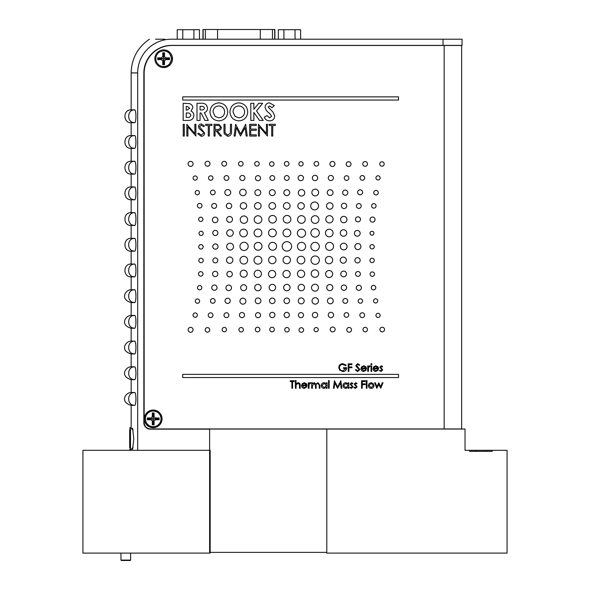 <?xml version="1.0" encoding="UTF-8"?>
<svg xmlns="http://www.w3.org/2000/svg" width="590" height="590" viewBox="0 0 590 590"><rect width="100%" height="100%" fill="white"/><g stroke="black" fill="none" stroke-linecap="round" stroke-linejoin="round"><path stroke-width="0.89" d="M384.547 329.545A2.308 2.308 0 0 0 382.239 327.236A2.308 2.308 0 0 0 379.923 329.545A2.308 2.308 0 0 0 382.239 331.853A2.308 2.308 0 0 0 384.547 329.545M444.167 45.474L171.904 45.474A27.752 27.752 0 0 0 144.152 73.219L144.152 422.47A6.475 6.475 0 0 0 150.627 428.945L461.638 428.945L461.638 45.474L444.167 45.474L444.167 428.945L209.627 429.048L465.031 429.048L465.031 450.318L475.673 450.318L475.673 451.35M163.681 49.892A8.843 8.843 0 0 0 154.846 58.727A8.843 8.843 0 0 0 163.681 67.57A8.843 8.843 0 0 0 172.523 58.727A8.843 8.843 0 0 0 163.681 49.892M153.201 410.028A8.843 8.843 0 0 0 144.358 418.871A8.843 8.843 0 0 0 153.201 427.706A8.843 8.843 0 0 0 162.036 418.871A8.843 8.843 0 0 0 153.201 410.028M367.459 329.581A2.249 2.249 0 0 0 365.21 327.332A2.249 2.249 0 0 0 362.961 329.581A2.249 2.249 0 0 0 365.21 331.831A2.249 2.249 0 0 0 367.459 329.581M351.522 329.832A2.375 2.375 0 0 0 349.147 327.45A2.375 2.375 0 0 0 346.765 329.832A2.375 2.375 0 0 0 349.147 332.207A2.375 2.375 0 0 0 351.522 329.832M335.142 329.456A2.441 2.441 0 0 0 332.694 327.007A2.441 2.441 0 0 0 330.253 329.456A2.441 2.441 0 0 0 332.694 331.897A2.441 2.441 0 0 0 335.142 329.456M318.283 329.64A2.102 2.102 0 0 0 316.181 327.531A2.102 2.102 0 0 0 314.079 329.64A2.102 2.102 0 0 0 316.181 331.742A2.102 2.102 0 0 0 318.283 329.64M303.577 330.002A2.286 2.286 0 0 0 301.291 327.716A2.286 2.286 0 0 0 299.005 330.002A2.286 2.286 0 0 0 301.291 332.288A2.286 2.286 0 0 0 303.577 330.002M289.225 329.729A2.235 2.235 0 0 0 286.991 327.494A2.235 2.235 0 0 0 284.749 329.729A2.235 2.235 0 0 0 286.991 331.964A2.235 2.235 0 0 0 289.225 329.729M274.372 329.545A2.308 2.308 0 0 0 272.064 327.236A2.308 2.308 0 0 0 269.755 329.545A2.308 2.308 0 0 0 272.064 331.853A2.308 2.308 0 0 0 274.372 329.545M259.902 329.545A2.308 2.308 0 0 0 257.594 327.236A2.308 2.308 0 0 0 255.286 329.545A2.308 2.308 0 0 0 257.594 331.853A2.308 2.308 0 0 0 259.902 329.545M243.39 329.729A2.235 2.235 0 0 0 241.155 327.494A2.235 2.235 0 0 0 238.913 329.729A2.235 2.235 0 0 0 241.155 331.964A2.235 2.235 0 0 0 243.39 329.729M226.501 329.611A2.183 2.183 0 0 0 224.325 327.428A2.183 2.183 0 0 0 222.142 329.611A2.183 2.183 0 0 0 224.325 331.794A2.183 2.183 0 0 0 226.501 329.611M209.752 329.876A2.279 2.279 0 0 0 207.474 327.598A2.279 2.279 0 0 0 205.187 329.876A2.279 2.279 0 0 0 207.474 332.163A2.279 2.279 0 0 0 209.752 329.876M193.063 329.795A2.456 2.456 0 0 0 190.607 327.339A2.456 2.456 0 0 0 188.151 329.795A2.456 2.456 0 0 0 190.607 332.259A2.456 2.456 0 0 0 193.063 329.795M380.137 315.385A2.102 2.102 0 0 0 378.035 313.283A2.102 2.102 0 0 0 375.941 315.385A2.102 2.102 0 0 0 378.035 317.479A2.102 2.102 0 0 0 380.137 315.385M197.377 315.112A2.176 2.176 0 0 0 195.209 312.936A2.176 2.176 0 0 0 193.033 315.112A2.176 2.176 0 0 0 195.209 317.287A2.176 2.176 0 0 0 197.377 315.112M364.642 315.185A2.404 2.404 0 0 0 362.238 312.781A2.404 2.404 0 0 0 359.834 315.185A2.404 2.404 0 0 0 362.238 317.59A2.404 2.404 0 0 0 364.642 315.185M348.749 314.986A2.331 2.331 0 0 0 346.419 312.656A2.331 2.331 0 0 0 344.088 314.986A2.331 2.331 0 0 0 346.419 317.317A2.331 2.331 0 0 0 348.749 314.986M333.586 314.979A2.67 2.67 0 0 0 330.916 312.309A2.67 2.67 0 0 0 328.247 314.979A2.67 2.67 0 0 0 330.916 317.656A2.67 2.67 0 0 0 333.586 314.979M317.671 314.994A2.64 2.64 0 0 0 315.031 312.361A2.64 2.64 0 0 0 312.39 314.994A2.64 2.64 0 0 0 315.031 317.634A2.64 2.64 0 0 0 317.671 314.994M303.518 315.134A2.559 2.559 0 0 0 300.959 312.575A2.559 2.559 0 0 0 298.407 315.134A2.559 2.559 0 0 0 300.959 317.693A2.559 2.559 0 0 0 303.518 315.134M289.417 314.986A2.648 2.648 0 0 0 286.769 312.339A2.648 2.648 0 0 0 284.122 314.986A2.648 2.648 0 0 0 286.769 317.627A2.648 2.648 0 0 0 289.417 314.986M274.94 314.986A2.648 2.648 0 0 0 272.292 312.339A2.648 2.648 0 0 0 269.652 314.986A2.648 2.648 0 0 0 272.292 317.627A2.648 2.648 0 0 0 274.94 314.986M260.559 315.156A2.53 2.53 0 0 0 258.029 312.626A2.53 2.53 0 0 0 255.5 315.156A2.53 2.53 0 0 0 258.029 317.693A2.53 2.53 0 0 0 260.559 315.156M244.555 315.075A2.559 2.559 0 0 0 241.996 312.516A2.559 2.559 0 0 0 239.437 315.075A2.559 2.559 0 0 0 241.996 317.634A2.559 2.559 0 0 0 244.555 315.075M228.891 315.2A2.449 2.449 0 0 0 226.442 312.752A2.449 2.449 0 0 0 224.001 315.2A2.449 2.449 0 0 0 226.442 317.649A2.449 2.449 0 0 0 228.891 315.2M212.968 315.207A2.375 2.375 0 0 0 210.593 312.833A2.375 2.375 0 0 0 208.218 315.207A2.375 2.375 0 0 0 210.593 317.582A2.375 2.375 0 0 0 212.968 315.207M377.725 300.907A2.102 2.102 0 0 0 375.624 298.806A2.102 2.102 0 0 0 373.529 300.907A2.102 2.102 0 0 0 375.624 303.009A2.102 2.102 0 0 0 377.725 300.907M362.584 301.025A2.198 2.198 0 0 0 360.387 298.835A2.198 2.198 0 0 0 358.189 301.025A2.198 2.198 0 0 0 360.387 303.223A2.198 2.198 0 0 0 362.584 301.025M215.144 300.93A2.345 2.345 0 0 0 212.798 298.584A2.345 2.345 0 0 0 210.453 300.93A2.345 2.345 0 0 0 212.798 303.267A2.345 2.345 0 0 0 215.144 300.93M199.627 301.121A2.168 2.168 0 0 0 197.458 298.953A2.168 2.168 0 0 0 195.297 301.121A2.168 2.168 0 0 0 197.458 303.282A2.168 2.168 0 0 0 199.627 301.121M347.724 300.922A2.434 2.434 0 0 0 345.29 298.488A2.434 2.434 0 0 0 342.856 300.922A2.434 2.434 0 0 0 345.29 303.349A2.434 2.434 0 0 0 347.724 300.922M333.269 300.9A2.921 2.921 0 0 0 330.348 297.972A2.921 2.921 0 0 0 327.428 300.9A2.921 2.921 0 0 0 330.348 303.82A2.921 2.921 0 0 0 333.269 300.9M318.475 300.907A3.223 3.223 0 0 0 315.259 297.692A3.223 3.223 0 0 0 312.036 300.907A3.223 3.223 0 0 0 315.259 304.13A3.223 3.223 0 0 0 318.475 300.907M304.182 300.9A2.972 2.972 0 0 0 301.21 297.928A2.972 2.972 0 0 0 298.238 300.9A2.972 2.972 0 0 0 301.21 303.872A2.972 2.972 0 0 0 304.182 300.9M289.535 300.819A2.773 2.773 0 0 0 286.762 298.046A2.773 2.773 0 0 0 283.989 300.819A2.773 2.773 0 0 0 286.762 303.584A2.773 2.773 0 0 0 289.535 300.819M275.058 300.819A2.773 2.773 0 0 0 272.285 298.046A2.773 2.773 0 0 0 269.519 300.819A2.773 2.773 0 0 0 272.285 303.584A2.773 2.773 0 0 0 275.058 300.819M260.898 300.812A2.839 2.839 0 0 0 258.051 297.965A2.839 2.839 0 0 0 255.212 300.812A2.839 2.839 0 0 0 258.051 303.651A2.839 2.839 0 0 0 260.898 300.812M245.897 301.166A2.987 2.987 0 0 0 242.918 298.179A2.987 2.987 0 0 0 239.931 301.166A2.987 2.987 0 0 0 242.918 304.152A2.987 2.987 0 0 0 245.897 301.166M230.262 300.819A2.618 2.618 0 0 0 227.652 298.208A2.618 2.618 0 0 0 225.033 300.819A2.618 2.618 0 0 0 227.652 303.437A2.618 2.618 0 0 0 230.262 300.819M375.793 287.64A2.257 2.257 0 0 0 373.529 285.383A2.257 2.257 0 0 0 371.272 287.64A2.257 2.257 0 0 0 373.529 289.904A2.257 2.257 0 0 0 375.793 287.64M361.419 287.795A2.559 2.559 0 0 0 358.86 285.236A2.559 2.559 0 0 0 356.301 287.795A2.559 2.559 0 0 0 358.86 290.346A2.559 2.559 0 0 0 361.419 287.795M346.596 287.64A2.67 2.67 0 0 0 343.933 284.97A2.67 2.67 0 0 0 341.263 287.64A2.67 2.67 0 0 0 343.933 290.31A2.67 2.67 0 0 0 346.596 287.64M231.494 287.846A2.78 2.78 0 0 0 228.714 285.066A2.78 2.78 0 0 0 225.926 287.846A2.78 2.78 0 0 0 228.714 290.634A2.78 2.78 0 0 0 231.494 287.846M217.039 287.647A2.648 2.648 0 0 0 214.399 285A2.648 2.648 0 0 0 211.751 287.647A2.648 2.648 0 0 0 214.399 290.287A2.648 2.648 0 0 0 217.039 287.647M201.817 287.706A2.146 2.146 0 0 0 199.671 285.56A2.146 2.146 0 0 0 197.525 287.706A2.146 2.146 0 0 0 199.671 289.86A2.146 2.146 0 0 0 201.817 287.706M332.871 287.596A3.075 3.075 0 0 0 329.803 284.528A3.075 3.075 0 0 0 326.727 287.596A3.075 3.075 0 0 0 329.803 290.671A3.075 3.075 0 0 0 332.871 287.596M318.46 287.691A3.474 3.474 0 0 0 314.986 284.218A3.474 3.474 0 0 0 311.513 287.691A3.474 3.474 0 0 0 314.986 291.165A3.474 3.474 0 0 0 318.46 287.691M304.536 287.566A3.208 3.208 0 0 0 301.328 284.351A3.208 3.208 0 0 0 298.112 287.566A3.208 3.208 0 0 0 301.328 290.774A3.208 3.208 0 0 0 304.536 287.566M290.059 287.566A3.208 3.208 0 0 0 286.851 284.351A3.208 3.208 0 0 0 283.643 287.566A3.208 3.208 0 0 0 286.851 290.774A3.208 3.208 0 0 0 290.059 287.566M275.589 287.566A3.208 3.208 0 0 0 272.374 284.351A3.208 3.208 0 0 0 269.165 287.566A3.208 3.208 0 0 0 272.374 290.774A3.208 3.208 0 0 0 275.589 287.566M261.112 287.566A3.208 3.208 0 0 0 257.904 284.351A3.208 3.208 0 0 0 254.688 287.566A3.208 3.208 0 0 0 257.904 290.774A3.208 3.208 0 0 0 261.112 287.566M246.62 287.684A2.98 2.98 0 0 0 243.641 284.705A2.98 2.98 0 0 0 240.661 287.684A2.98 2.98 0 0 0 243.641 290.663A2.98 2.98 0 0 0 246.62 287.684M374.532 274.151A2.22 2.22 0 0 0 372.32 271.931A2.22 2.22 0 0 0 370.1 274.151A2.22 2.22 0 0 0 372.32 276.371A2.22 2.22 0 0 0 374.532 274.151M360.372 273.944A2.426 2.426 0 0 0 357.946 271.518A2.426 2.426 0 0 0 355.512 273.944A2.426 2.426 0 0 0 357.946 276.378A2.426 2.426 0 0 0 360.372 273.944M346.507 273.952A2.876 2.876 0 0 0 343.638 271.083A2.876 2.876 0 0 0 340.762 273.952A2.876 2.876 0 0 0 343.638 276.828A2.876 2.876 0 0 0 346.507 273.952M232.349 274.121A2.751 2.751 0 0 0 229.599 271.37A2.751 2.751 0 0 0 226.848 274.121A2.751 2.751 0 0 0 229.599 276.872A2.751 2.751 0 0 0 232.349 274.121M217.843 273.974A2.648 2.648 0 0 0 215.203 271.326A2.648 2.648 0 0 0 212.555 273.974A2.648 2.648 0 0 0 215.203 276.622A2.648 2.648 0 0 0 217.843 273.974M202.997 273.915A2.257 2.257 0 0 0 200.74 271.658A2.257 2.257 0 0 0 198.483 273.915A2.257 2.257 0 0 0 200.74 276.179A2.257 2.257 0 0 0 202.997 273.915M332.642 274.011A3.525 3.525 0 0 0 329.117 270.486A3.525 3.525 0 0 0 325.592 274.011A3.525 3.525 0 0 0 329.117 277.536A3.525 3.525 0 0 0 332.642 274.011M318.681 273.59A3.747 3.747 0 0 0 314.942 269.851A3.747 3.747 0 0 0 311.195 273.59A3.747 3.747 0 0 0 314.942 277.337A3.747 3.747 0 0 0 318.681 273.59M304.706 273.812A3.629 3.629 0 0 0 301.07 270.183A3.629 3.629 0 0 0 297.441 273.812A3.629 3.629 0 0 0 301.07 277.44A3.629 3.629 0 0 0 304.706 273.812M290.184 274.048A3.621 3.621 0 0 0 286.563 270.427A3.621 3.621 0 0 0 282.942 274.048A3.621 3.621 0 0 0 286.563 277.669A3.621 3.621 0 0 0 290.184 274.048M275.707 274.048A3.621 3.621 0 0 0 272.086 270.427A3.621 3.621 0 0 0 268.465 274.048A3.621 3.621 0 0 0 272.086 277.669A3.621 3.621 0 0 0 275.707 274.048M261.436 273.863A3.636 3.636 0 0 0 257.8 270.227A3.636 3.636 0 0 0 254.165 273.863A3.636 3.636 0 0 0 257.8 277.499A3.636 3.636 0 0 0 261.436 273.863M247.24 273.694A3.54 3.54 0 0 0 243.7 270.154A3.54 3.54 0 0 0 240.16 273.694A3.54 3.54 0 0 0 243.7 277.234A3.54 3.54 0 0 0 247.24 273.694M374.289 260.426A2.176 2.176 0 0 0 372.12 258.258A2.176 2.176 0 0 0 369.945 260.426A2.176 2.176 0 0 0 372.12 262.602A2.176 2.176 0 0 0 374.289 260.426M360.18 260.301A2.648 2.648 0 0 0 357.533 257.66A2.648 2.648 0 0 0 354.892 260.301A2.648 2.648 0 0 0 357.533 262.948A2.648 2.648 0 0 0 360.18 260.301M217.784 260.419A2.471 2.471 0 0 0 215.313 257.948A2.471 2.471 0 0 0 212.85 260.419A2.471 2.471 0 0 0 215.313 262.889A2.471 2.471 0 0 0 217.784 260.419M203.255 260.478A2.22 2.22 0 0 0 201.035 258.265A2.22 2.22 0 0 0 198.815 260.478A2.22 2.22 0 0 0 201.035 262.697A2.22 2.22 0 0 0 203.255 260.478M346.352 260.138A3.075 3.075 0 0 0 343.277 257.063A3.075 3.075 0 0 0 340.201 260.138A3.075 3.075 0 0 0 343.277 263.206A3.075 3.075 0 0 0 346.352 260.138M332.701 260.109A3.68 3.68 0 0 0 329.021 256.429A3.68 3.68 0 0 0 325.341 260.109A3.68 3.68 0 0 0 329.021 263.789A3.68 3.68 0 0 0 332.701 260.109M319.36 260.161A4.182 4.182 0 0 0 315.178 255.979A4.182 4.182 0 0 0 311.004 260.161A4.182 4.182 0 0 0 315.178 264.342A4.182 4.182 0 0 0 319.36 260.161M304.846 260.102A3.85 3.85 0 0 0 300.996 256.259A3.85 3.85 0 0 0 297.146 260.102A3.85 3.85 0 0 0 300.996 263.951A3.85 3.85 0 0 0 304.846 260.102M290.457 260.028A3.695 3.695 0 0 0 286.762 256.333A3.695 3.695 0 0 0 283.067 260.028A3.695 3.695 0 0 0 286.762 263.723A3.695 3.695 0 0 0 290.457 260.028M275.98 260.028A3.695 3.695 0 0 0 272.285 256.333A3.695 3.695 0 0 0 268.59 260.028A3.695 3.695 0 0 0 272.285 263.723A3.695 3.695 0 0 0 275.98 260.028M261.908 260.197A3.946 3.946 0 0 0 257.955 256.244A3.946 3.946 0 0 0 254.01 260.197A3.946 3.946 0 0 0 257.955 264.143A3.946 3.946 0 0 0 261.908 260.197M247.667 260.212A3.842 3.842 0 0 0 243.825 256.37A3.842 3.842 0 0 0 239.982 260.212A3.842 3.842 0 0 0 243.825 264.055A3.842 3.842 0 0 0 247.667 260.212M232.888 260.175A3.179 3.179 0 0 0 229.709 256.997A3.179 3.179 0 0 0 226.531 260.175A3.179 3.179 0 0 0 229.709 263.354A3.179 3.179 0 0 0 232.888 260.175M374.289 246.76A2.176 2.176 0 0 0 372.12 244.584A2.176 2.176 0 0 0 369.945 246.76A2.176 2.176 0 0 0 372.12 248.936A2.176 2.176 0 0 0 374.289 246.76M203.167 246.841A2.213 2.213 0 0 0 200.954 244.629A2.213 2.213 0 0 0 198.734 246.841A2.213 2.213 0 0 0 200.954 249.054A2.213 2.213 0 0 0 203.167 246.841M360.918 246.561A3.031 3.031 0 0 0 357.879 243.523A3.031 3.031 0 0 0 354.848 246.561A3.031 3.031 0 0 0 357.879 249.592A3.031 3.031 0 0 0 360.918 246.561M218.035 246.554A2.633 2.633 0 0 0 215.394 243.921A2.633 2.633 0 0 0 212.761 246.554A2.633 2.633 0 0 0 215.394 249.187A2.633 2.633 0 0 0 218.035 246.554M347.075 246.546A3.348 3.348 0 0 0 343.734 243.198A3.348 3.348 0 0 0 340.386 246.546A3.348 3.348 0 0 0 343.734 249.894A3.348 3.348 0 0 0 347.075 246.546M333.564 246.399A3.997 3.997 0 0 0 329.567 242.402A3.997 3.997 0 0 0 325.569 246.399A3.997 3.997 0 0 0 329.567 250.396A3.997 3.997 0 0 0 333.564 246.399M319.315 246.568A4.226 4.226 0 0 0 315.097 242.343A4.226 4.226 0 0 0 310.871 246.568A4.226 4.226 0 0 0 315.097 250.787A4.226 4.226 0 0 0 319.315 246.568M305.62 246.428A4.078 4.078 0 0 0 301.542 242.357A4.078 4.078 0 0 0 297.463 246.428A4.078 4.078 0 0 0 301.542 250.507A4.078 4.078 0 0 0 305.62 246.428M276.585 246.259A3.938 3.938 0 0 0 272.646 242.32A3.938 3.938 0 0 0 268.716 246.259A3.938 3.938 0 0 0 272.646 250.197A3.938 3.938 0 0 0 276.585 246.259M262.004 246.31A3.901 3.901 0 0 0 258.103 242.409A3.901 3.901 0 0 0 254.209 246.31A3.901 3.901 0 0 0 258.103 250.204A3.901 3.901 0 0 0 262.004 246.31M248.176 246.362A4.115 4.115 0 0 0 244.061 242.247A4.115 4.115 0 0 0 239.946 246.362A4.115 4.115 0 0 0 244.061 250.477A4.115 4.115 0 0 0 248.176 246.362M233.544 246.635A3.437 3.437 0 0 0 230.115 243.198A3.437 3.437 0 0 0 226.678 246.635A3.437 3.437 0 0 0 230.115 250.064A3.437 3.437 0 0 0 233.544 246.635M291.63 246.384A4.705 4.705 0 0 0 286.917 241.679A4.705 4.705 0 0 0 282.212 246.384A4.705 4.705 0 0 0 286.917 251.089A4.705 4.705 0 0 0 291.63 246.384M373.92 233.264A1.947 1.947 0 0 0 371.973 231.31A1.947 1.947 0 0 0 370.019 233.264A1.947 1.947 0 0 0 371.973 235.211A1.947 1.947 0 0 0 373.92 233.264M203.226 233.36A2.102 2.102 0 0 0 201.124 231.258A2.102 2.102 0 0 0 199.029 233.36A2.102 2.102 0 0 0 201.124 235.454A2.102 2.102 0 0 0 203.226 233.36M360.151 233.33A2.876 2.876 0 0 0 357.275 230.454A2.876 2.876 0 0 0 354.398 233.33A2.876 2.876 0 0 0 357.275 236.207A2.876 2.876 0 0 0 360.151 233.33M346.78 232.991A3.252 3.252 0 0 0 343.528 229.739A3.252 3.252 0 0 0 340.275 232.991A3.252 3.252 0 0 0 343.528 236.243A3.252 3.252 0 0 0 346.78 232.991M233.279 233.02A3.289 3.289 0 0 0 229.989 229.724A3.289 3.289 0 0 0 226.7 233.02A3.289 3.289 0 0 0 229.989 236.31A3.289 3.289 0 0 0 233.279 233.02M217.924 232.969A2.574 2.574 0 0 0 215.35 230.395A2.574 2.574 0 0 0 212.776 232.969A2.574 2.574 0 0 0 215.35 235.543A2.574 2.574 0 0 0 217.924 232.969M333.077 233.02A3.813 3.813 0 0 0 329.264 229.208A3.813 3.813 0 0 0 325.451 233.02A3.813 3.813 0 0 0 329.264 236.833A3.813 3.813 0 0 0 333.077 233.02M319.315 232.895A4.226 4.226 0 0 0 315.097 228.669A4.226 4.226 0 0 0 310.871 232.895A4.226 4.226 0 0 0 315.097 237.121A4.226 4.226 0 0 0 319.315 232.895M305.583 233.19A4.101 4.101 0 0 0 301.483 229.09A4.101 4.101 0 0 0 297.382 233.19A4.101 4.101 0 0 0 301.483 237.291A4.101 4.101 0 0 0 305.583 233.19M290.789 232.903A3.879 3.879 0 0 0 286.902 229.016A3.879 3.879 0 0 0 283.023 232.903A3.879 3.879 0 0 0 286.902 236.782A3.879 3.879 0 0 0 290.789 232.903M276.312 232.903A3.879 3.879 0 0 0 272.433 229.016A3.879 3.879 0 0 0 268.546 232.903A3.879 3.879 0 0 0 272.433 236.782A3.879 3.879 0 0 0 276.312 232.903M261.857 232.917A3.894 3.894 0 0 0 257.97 229.023A3.894 3.894 0 0 0 254.076 232.917A3.894 3.894 0 0 0 257.97 236.811A3.894 3.894 0 0 0 261.857 232.917M247.387 232.998A3.82 3.82 0 0 0 243.567 229.178A3.82 3.82 0 0 0 239.739 232.998A3.82 3.82 0 0 0 243.567 236.826A3.82 3.82 0 0 0 247.387 232.998M375.078 219.576A2.537 2.537 0 0 0 372.548 217.039A2.537 2.537 0 0 0 370.011 219.576A2.537 2.537 0 0 0 372.548 222.113A2.537 2.537 0 0 0 375.078 219.576M360.49 219.355A2.515 2.515 0 0 0 357.975 216.84A2.515 2.515 0 0 0 355.46 219.355A2.515 2.515 0 0 0 357.975 221.869A2.515 2.515 0 0 0 360.49 219.355M217.917 219.886A2.773 2.773 0 0 0 215.144 217.113A2.773 2.773 0 0 0 212.363 219.886A2.773 2.773 0 0 0 215.144 222.659A2.773 2.773 0 0 0 217.917 219.886M202.916 219.31A2.131 2.131 0 0 0 200.784 217.179A2.131 2.131 0 0 0 198.653 219.31A2.131 2.131 0 0 0 200.784 221.449A2.131 2.131 0 0 0 202.916 219.31M346.957 219.554A3.193 3.193 0 0 0 343.764 216.36A3.193 3.193 0 0 0 340.57 219.554A3.193 3.193 0 0 0 343.764 222.747A3.193 3.193 0 0 0 346.957 219.554M333.099 219.288A3.643 3.643 0 0 0 329.456 215.645A3.643 3.643 0 0 0 325.813 219.288A3.643 3.643 0 0 0 329.456 222.924A3.643 3.643 0 0 0 333.099 219.288M247.623 219.657A3.695 3.695 0 0 0 243.928 215.962A3.695 3.695 0 0 0 240.233 219.657A3.695 3.695 0 0 0 243.928 223.352A3.695 3.695 0 0 0 247.623 219.657M232.512 219.392A2.928 2.928 0 0 0 229.584 216.464A2.928 2.928 0 0 0 226.656 219.392A2.928 2.928 0 0 0 229.584 222.319A2.928 2.928 0 0 0 232.512 219.392M318.947 219.569A3.857 3.857 0 0 0 315.09 215.711A3.857 3.857 0 0 0 311.24 219.569A3.857 3.857 0 0 0 315.09 223.418A3.857 3.857 0 0 0 318.947 219.569M305.237 219.495A3.835 3.835 0 0 0 301.401 215.66A3.835 3.835 0 0 0 297.567 219.495A3.835 3.835 0 0 0 301.401 223.33A3.835 3.835 0 0 0 305.237 219.495M290.848 219.244A3.806 3.806 0 0 0 287.042 215.439A3.806 3.806 0 0 0 283.237 219.244A3.806 3.806 0 0 0 287.042 223.05A3.806 3.806 0 0 0 290.848 219.244M276.371 219.244A3.806 3.806 0 0 0 272.565 215.439A3.806 3.806 0 0 0 268.76 219.244A3.806 3.806 0 0 0 272.565 223.05A3.806 3.806 0 0 0 276.371 219.244M261.849 219.576A3.828 3.828 0 0 0 258.022 215.748A3.828 3.828 0 0 0 254.202 219.576A3.828 3.828 0 0 0 258.022 223.396A3.828 3.828 0 0 0 261.849 219.576M376.073 205.888A2.235 2.235 0 0 0 373.839 203.653A2.235 2.235 0 0 0 371.604 205.888A2.235 2.235 0 0 0 373.839 208.123A2.235 2.235 0 0 0 376.073 205.888M361.228 205.976A2.412 2.412 0 0 0 358.816 203.557A2.412 2.412 0 0 0 356.404 205.976A2.412 2.412 0 0 0 358.816 208.388A2.412 2.412 0 0 0 361.228 205.976M346.728 205.881A2.67 2.67 0 0 0 344.058 203.211A2.67 2.67 0 0 0 341.389 205.881A2.67 2.67 0 0 0 344.058 208.55A2.67 2.67 0 0 0 346.728 205.881M231.7 205.895A2.692 2.692 0 0 0 229.016 203.211A2.692 2.692 0 0 0 226.324 205.895A2.692 2.692 0 0 0 229.016 208.587A2.692 2.692 0 0 0 231.7 205.895M216.619 205.903A2.456 2.456 0 0 0 214.163 203.447A2.456 2.456 0 0 0 211.707 205.903A2.456 2.456 0 0 0 214.163 208.358A2.456 2.456 0 0 0 216.619 205.903M202.001 205.704A2.308 2.308 0 0 0 199.693 203.395A2.308 2.308 0 0 0 197.385 205.704A2.308 2.308 0 0 0 199.693 208.012A2.308 2.308 0 0 0 202.001 205.704M333.011 205.969A3.245 3.245 0 0 0 329.766 202.724A3.245 3.245 0 0 0 326.513 205.969A3.245 3.245 0 0 0 329.766 209.214A3.245 3.245 0 0 0 333.011 205.969M318.548 205.94A3.931 3.931 0 0 0 314.618 202.009A3.931 3.931 0 0 0 310.679 205.94A3.931 3.931 0 0 0 314.618 209.878A3.931 3.931 0 0 0 318.548 205.94M304.337 205.947A3.26 3.26 0 0 0 301.077 202.687A3.26 3.26 0 0 0 297.825 205.947A3.26 3.26 0 0 0 301.077 209.207A3.26 3.26 0 0 0 304.337 205.947M290.081 205.925A3.319 3.319 0 0 0 286.755 202.606A3.319 3.319 0 0 0 283.436 205.925A3.319 3.319 0 0 0 286.755 209.244A3.319 3.319 0 0 0 290.081 205.925M275.604 205.925A3.319 3.319 0 0 0 272.285 202.606A3.319 3.319 0 0 0 268.959 205.925A3.319 3.319 0 0 0 272.285 209.244A3.319 3.319 0 0 0 275.604 205.925M261.127 205.925A3.319 3.319 0 0 0 257.808 202.606A3.319 3.319 0 0 0 254.489 205.925A3.319 3.319 0 0 0 257.808 209.244A3.319 3.319 0 0 0 261.127 205.925M246.679 205.881A3.193 3.193 0 0 0 243.486 202.687A3.193 3.193 0 0 0 240.285 205.881A3.193 3.193 0 0 0 243.486 209.074A3.193 3.193 0 0 0 246.679 205.881M378.271 192.694A2.257 2.257 0 0 0 376.014 190.43A2.257 2.257 0 0 0 373.75 192.694A2.257 2.257 0 0 0 376.014 194.951A2.257 2.257 0 0 0 378.271 192.694M199.45 192.62A2.139 2.139 0 0 0 197.311 190.481A2.139 2.139 0 0 0 195.172 192.62A2.139 2.139 0 0 0 197.311 194.759A2.139 2.139 0 0 0 199.45 192.62M362.607 192.318A2.5 2.5 0 0 0 360.106 189.818A2.5 2.5 0 0 0 357.614 192.318A2.5 2.5 0 0 0 360.106 194.818A2.5 2.5 0 0 0 362.607 192.318M347.812 192.679A2.589 2.589 0 0 0 345.224 190.091A2.589 2.589 0 0 0 342.643 192.679A2.589 2.589 0 0 0 345.224 195.261A2.589 2.589 0 0 0 347.812 192.679M333.04 192.606A2.891 2.891 0 0 0 330.157 189.715A2.891 2.891 0 0 0 327.266 192.606A2.891 2.891 0 0 0 330.157 195.496A2.891 2.891 0 0 0 333.04 192.606M318.607 192.524A3.378 3.378 0 0 0 315.23 189.147A3.378 3.378 0 0 0 311.852 192.524A3.378 3.378 0 0 0 315.23 195.902A3.378 3.378 0 0 0 318.607 192.524M304.772 192.797A3.252 3.252 0 0 0 301.519 189.552A3.252 3.252 0 0 0 298.274 192.797A3.252 3.252 0 0 0 301.519 196.05A3.252 3.252 0 0 0 304.772 192.797M289.705 192.635A2.935 2.935 0 0 0 286.769 189.7A2.935 2.935 0 0 0 283.834 192.635A2.935 2.935 0 0 0 286.769 195.578A2.935 2.935 0 0 0 289.705 192.635M275.235 192.635A2.935 2.935 0 0 0 272.292 189.7A2.935 2.935 0 0 0 269.357 192.635A2.935 2.935 0 0 0 272.292 195.578A2.935 2.935 0 0 0 275.235 192.635M260.758 192.635A2.935 2.935 0 0 0 257.823 189.7A2.935 2.935 0 0 0 254.887 192.635A2.935 2.935 0 0 0 257.823 195.578A2.935 2.935 0 0 0 260.758 192.635M246.2 192.458A3.267 3.267 0 0 0 242.933 189.191A3.267 3.267 0 0 0 239.673 192.458A3.267 3.267 0 0 0 242.933 195.718A3.267 3.267 0 0 0 246.2 192.458M230.727 192.51A2.965 2.965 0 0 0 227.762 189.538A2.965 2.965 0 0 0 224.797 192.51A2.965 2.965 0 0 0 227.762 195.474A2.965 2.965 0 0 0 230.727 192.51M215.18 192.451A2.338 2.338 0 0 0 212.835 190.105A2.338 2.338 0 0 0 210.497 192.451A2.338 2.338 0 0 0 212.835 194.789A2.338 2.338 0 0 0 215.18 192.451M380.137 177.87A2.102 2.102 0 0 0 378.035 175.776A2.102 2.102 0 0 0 375.941 177.87A2.102 2.102 0 0 0 378.035 179.972A2.102 2.102 0 0 0 380.137 177.87M364.716 177.892A2.345 2.345 0 0 0 362.371 175.547A2.345 2.345 0 0 0 360.025 177.892A2.345 2.345 0 0 0 362.371 180.238A2.345 2.345 0 0 0 364.716 177.892M348.889 178.047A2.308 2.308 0 0 0 346.573 175.739A2.308 2.308 0 0 0 344.265 178.047A2.308 2.308 0 0 0 346.573 180.363A2.308 2.308 0 0 0 348.889 178.047M333.394 177.988A2.567 2.567 0 0 0 330.828 175.429A2.567 2.567 0 0 0 328.269 177.988A2.567 2.567 0 0 0 330.828 180.555A2.567 2.567 0 0 0 333.394 177.988M317.708 177.974A2.685 2.685 0 0 0 315.031 175.296A2.685 2.685 0 0 0 312.346 177.974A2.685 2.685 0 0 0 315.031 180.658A2.685 2.685 0 0 0 317.708 177.974M303.489 178.01A2.677 2.677 0 0 0 300.812 175.333A2.677 2.677 0 0 0 298.134 178.01A2.677 2.677 0 0 0 300.812 180.688A2.677 2.677 0 0 0 303.489 178.01M289.189 177.988A2.404 2.404 0 0 0 286.784 175.591A2.404 2.404 0 0 0 284.38 177.988A2.404 2.404 0 0 0 286.784 180.393A2.404 2.404 0 0 0 289.189 177.988M274.711 177.988A2.404 2.404 0 0 0 272.315 175.591A2.404 2.404 0 0 0 269.91 177.988A2.404 2.404 0 0 0 272.315 180.393A2.404 2.404 0 0 0 274.711 177.988M260.551 178.18A2.567 2.567 0 0 0 257.992 175.621A2.567 2.567 0 0 0 255.426 178.18A2.567 2.567 0 0 0 257.992 180.747A2.567 2.567 0 0 0 260.551 178.18M244.939 177.996A2.567 2.567 0 0 0 242.372 175.429A2.567 2.567 0 0 0 239.813 177.996A2.567 2.567 0 0 0 242.372 180.555A2.567 2.567 0 0 0 244.939 177.996M228.876 177.988A2.404 2.404 0 0 0 226.471 175.591A2.404 2.404 0 0 0 224.075 177.988A2.404 2.404 0 0 0 226.471 180.393A2.404 2.404 0 0 0 228.876 177.988M212.983 178.047A2.22 2.22 0 0 0 210.763 175.82A2.22 2.22 0 0 0 208.543 178.047A2.22 2.22 0 0 0 210.763 180.267A2.22 2.22 0 0 0 212.983 178.047M197.303 178.047A2.109 2.109 0 0 0 195.194 175.938A2.109 2.109 0 0 0 193.085 178.047A2.109 2.109 0 0 0 195.194 180.157A2.109 2.109 0 0 0 197.303 178.047M384.186 163.983A2.22 2.22 0 0 0 381.966 161.763A2.22 2.22 0 0 0 379.746 163.983A2.22 2.22 0 0 0 381.966 166.203A2.22 2.22 0 0 0 384.186 163.983M367.489 163.931A2.367 2.367 0 0 0 365.122 161.557A2.367 2.367 0 0 0 362.747 163.931A2.367 2.367 0 0 0 365.122 166.299A2.367 2.367 0 0 0 367.489 163.931M351.006 164.109A2.397 2.397 0 0 0 348.609 161.712A2.397 2.397 0 0 0 346.212 164.109A2.397 2.397 0 0 0 348.609 166.505A2.397 2.397 0 0 0 351.006 164.109M334.958 163.968A2.515 2.515 0 0 0 332.45 161.453A2.515 2.515 0 0 0 329.935 163.968A2.515 2.515 0 0 0 332.45 166.476A2.515 2.515 0 0 0 334.958 163.968M318.674 163.777A2.301 2.301 0 0 0 316.373 161.483A2.301 2.301 0 0 0 314.072 163.777A2.301 2.301 0 0 0 316.373 166.078A2.301 2.301 0 0 0 318.674 163.777M303.142 163.873A2.146 2.146 0 0 0 300.996 161.719A2.146 2.146 0 0 0 298.842 163.873A2.146 2.146 0 0 0 300.996 166.019A2.146 2.146 0 0 0 303.142 163.873M288.96 163.799A2.294 2.294 0 0 0 286.674 161.513A2.294 2.294 0 0 0 284.38 163.799A2.294 2.294 0 0 0 286.674 166.092A2.294 2.294 0 0 0 288.96 163.799M274.018 163.983A2.22 2.22 0 0 0 271.798 161.763A2.22 2.22 0 0 0 269.578 163.983A2.22 2.22 0 0 0 271.798 166.203A2.22 2.22 0 0 0 274.018 163.983M259.194 163.806A2.257 2.257 0 0 0 256.93 161.542A2.257 2.257 0 0 0 254.674 163.806A2.257 2.257 0 0 0 256.93 166.063A2.257 2.257 0 0 0 259.194 163.806M243.124 163.799A2.286 2.286 0 0 0 240.838 161.513A2.286 2.286 0 0 0 238.544 163.799A2.286 2.286 0 0 0 240.838 166.092A2.286 2.286 0 0 0 243.124 163.799M226.612 163.755A2.39 2.39 0 0 0 224.222 161.358A2.39 2.39 0 0 0 221.825 163.755A2.39 2.39 0 0 0 224.222 166.144A2.39 2.39 0 0 0 226.612 163.755M210.003 163.762A2.485 2.485 0 0 0 207.51 161.277A2.485 2.485 0 0 0 205.025 163.762A2.485 2.485 0 0 0 207.51 166.255A2.485 2.485 0 0 0 210.003 163.762M193.114 163.865A2.508 2.508 0 0 0 190.607 161.358A2.508 2.508 0 0 0 188.092 163.865A2.508 2.508 0 0 0 190.607 166.373A2.508 2.508 0 0 0 193.114 163.865M187.974 120.441L183.158 120.441L183.158 103.309L189.397 103.611C191.529 104.209 192.672 105.595 192.819 107.778L191.042 111.075C192.915 111.96 193.874 113.428 193.918 115.478C193.461 118.87 191.484 120.522 187.974 120.441M186.234 106.384L186.234 110.116L187.052 110.116L189.744 108.191L187.2 106.384L186.234 106.384M186.234 112.97L186.234 117.366L187.119 117.366C189.073 117.668 190.319 117.004 190.843 115.36C190.356 113.523 189.066 112.727 186.964 112.97L186.234 112.97M196.994 120.441L196.994 103.309L200.578 103.309C204.59 102.837 206.906 104.459 207.532 108.177C207.503 110.389 206.441 111.871 204.354 112.624L208.307 120.441L204.885 120.441L201.109 112.97L200.069 112.97L200.069 120.441L196.994 120.441M200.069 109.895L201.264 109.895C202.982 110.168 204.044 109.578 204.457 108.132C203.963 106.672 202.849 106.089 201.116 106.384L200.069 106.384L200.069 109.895M209.952 111.864C210.446 106.407 213.425 103.405 218.883 102.867C224.325 103.434 227.275 106.451 227.74 111.923C227.275 117.373 224.333 120.353 218.905 120.876C213.418 120.382 210.438 117.373 209.952 111.864M218.831 105.942C215.21 106.274 213.278 108.265 213.027 111.908L215.136 116.488L218.89 117.801C222.459 117.447 224.384 115.47 224.665 111.886C224.37 108.272 222.423 106.296 218.831 105.942M229.938 111.864C230.432 106.407 233.404 103.405 238.862 102.867C244.312 103.434 247.262 106.451 247.726 111.923C247.262 117.373 244.312 120.353 238.891 120.876C233.404 120.382 230.417 117.373 229.938 111.864M238.817 105.942C235.196 106.274 233.256 108.265 233.013 111.908L235.115 116.488L238.876 117.801C242.446 117.447 244.371 115.47 244.651 111.886C244.356 108.272 242.409 106.296 238.817 105.942M250.802 120.441L250.802 103.309L253.877 103.309L253.877 109.342L258.73 103.309L262.616 103.309L256.51 110.883L263.206 120.441L259.504 120.441L253.877 112.402L253.877 120.441L250.802 120.441M269.571 102.867L274.298 105.595L271.997 107.704L269.534 105.942L268.148 107.07L272.964 112.071L274.741 116.001C274.453 119.099 272.735 120.729 269.593 120.876C267.071 120.773 265.271 119.564 264.195 117.233L266.901 115.611L269.704 117.801L271.666 116.178L269.394 113.228C267.078 111.753 265.64 109.747 265.072 107.218C265.36 104.526 266.857 103.073 269.571 102.867M183.217 136.054L183.217 124.276L184.279 124.276L184.279 136.054L183.217 136.054M187.9 136.054L186.846 136.054L186.846 124.276L194.847 133.547L194.847 124.276L195.902 124.276L195.902 136.054L187.9 126.806L187.9 136.054M201.293 136.356L197.716 133.782L198.712 133.185L201.293 135.147L203.602 133.148L203.181 131.99L199.125 128.517L198.469 126.717C198.653 124.999 199.619 124.084 201.374 123.974L204.509 125.965L203.55 126.688L201.256 125.183L199.523 126.673L204.656 133.163C204.42 135.14 203.299 136.202 201.293 136.356M208.285 125.486L205.718 125.486L205.718 124.276L211.906 124.276L211.906 125.486L209.339 125.486L209.339 136.054L208.285 136.054L208.285 125.486M214.023 136.054L214.023 124.276L219.045 124.431L221.42 127.425C221.066 129.704 219.679 130.766 217.245 130.619L221.567 136.054L220.262 136.054L215.933 130.619L215.077 130.619L215.077 136.054L214.023 136.054M215.077 125.486L215.077 129.409L217.231 129.424C218.956 129.638 219.996 128.967 220.365 127.418C219.996 125.906 218.971 125.264 217.282 125.486L215.077 125.486M223.986 131.386L223.986 124.276L225.041 124.276L225.092 132.898L227.814 135.147L230.358 133.156L230.476 124.276L231.538 124.276L231.538 131.386C231.759 134.24 230.543 135.899 227.873 136.356L224.193 133.871L223.986 131.386M235.167 136.054L234.105 136.054L235.653 124.276L240.668 133.937L245.676 124.276L247.24 136.054L246.178 136.054L245.049 127.58L240.558 136.054L236.288 127.558L235.167 136.054M249.651 136.054L249.651 124.276L256.296 124.276L256.296 125.486L250.713 125.486L250.713 129.107L256.296 129.107L256.296 130.316L250.713 130.316L250.713 134.845L256.296 134.845L256.296 136.054L249.651 136.054M259.467 136.054L258.413 136.054L258.413 124.276L266.415 133.547L266.415 124.276L267.469 124.276L267.469 136.054L259.467 126.806L259.467 136.054M271.695 125.486L269.129 125.486L269.129 124.276L275.324 124.276L275.324 125.486L272.757 125.486L272.757 136.054L271.695 136.054L271.695 125.486M398.53 96.863L182.694 96.863L182.694 100.049L398.53 100.049L398.53 96.863M182.694 374.37L182.694 377.556L398.53 377.556L398.53 374.37L182.694 374.37M381.214 365.778L382.622 366.567L382.165 367.039L381.214 366.456L380.498 367.201L382.718 369.893L381.103 371.479L379.532 370.734L379.982 370.225L381.074 370.808L382.04 369.923L379.82 367.223L381.214 365.778M377.77 369.65L378.374 369.959L375.83 371.479C374.112 371.339 373.182 370.395 373.057 368.647L373.691 366.81L375.845 365.778L378.065 366.862L378.662 368.78L373.736 368.78L375.742 370.808L377.77 369.65M377.983 368.101L375.882 366.456L374.458 366.973L373.802 368.101L377.983 368.101M370.734 364.141L371.361 363.558L371.995 364.141L371.361 364.716L370.734 364.141M371.029 371.383L371.029 365.881L371.707 365.881L371.707 371.383L371.029 371.383M367.74 371.383L367.74 365.881L368.418 365.881L368.418 366.685L369.76 365.778L370.35 365.97L368.536 367.644L368.418 371.383L367.74 371.383M365.689 369.65L366.294 369.959L363.75 371.479C362.031 371.339 361.11 370.395 360.977 368.647L361.611 366.81L363.765 365.778L365.984 366.862L366.582 368.78L361.655 368.78L363.661 370.808L365.689 369.65M365.903 368.101L363.801 366.456L362.378 366.973L361.722 368.101L365.903 368.101M357.665 371.582L355.372 369.93L356.013 369.547L357.665 370.808L359.14 369.532L356.279 366.56L355.858 365.417L357.717 363.654L359.723 364.93L359.111 365.394L357.636 364.428L356.53 365.38L359.819 369.539L357.665 371.582M348.225 371.383L348.225 363.846L351.898 363.846L351.898 364.62L348.897 364.62L348.897 366.943L351.898 366.943L351.898 367.71L348.897 367.71L348.897 371.383L348.225 371.383M342.805 363.654L346.19 365.136L345.615 365.682L342.783 364.428C340.791 364.576 339.67 365.63 339.427 367.585C339.715 369.62 340.909 370.697 343.004 370.808L345.998 368.485L343.491 368.485L343.491 367.71L346.677 367.71C346.573 370.122 345.327 371.412 342.945 371.582L339.678 370.151L338.756 367.614C338.985 365.158 340.342 363.838 342.805 363.654M376.885 388.286L374.606 382.777L375.329 382.777L376.973 386.738L378.765 382.777L380.639 386.738L382.298 382.777L383.013 382.777L380.705 388.286L378.81 384.319L376.885 388.286M369.075 383.589L371.176 382.681L373.271 383.589L374.023 385.543C373.861 387.291 372.917 388.235 371.176 388.382C369.436 388.235 368.485 387.291 368.322 385.543L369.075 383.589M371.169 383.352L369.001 385.55L371.169 387.704L373.345 385.55L371.169 383.352M366.294 388.286L366.294 380.55L366.973 380.55L366.973 388.286L366.294 388.286M361.559 388.286L361.559 380.749L365.232 380.749L365.232 381.524L362.231 381.524L362.231 383.839L365.232 383.839L365.232 384.614L362.231 384.614L362.231 388.286L361.559 388.286M355.608 382.681L357.016 383.463L356.559 383.935L355.608 383.352L354.892 384.097L357.112 386.789L355.497 388.382L353.926 387.637L354.369 387.121L355.46 387.704L356.434 386.819L354.214 384.127L355.608 382.681M351.544 382.681L352.96 383.463L352.495 383.935L351.544 383.352L350.829 384.097L353.056 386.789L351.441 388.382L349.863 387.637L350.312 387.121L351.404 387.704L352.378 386.819L350.158 384.127L351.544 382.681M348.13 382.777L348.801 382.777L348.801 388.286L348.13 388.286L348.13 387.328L345.873 388.382C344.125 388.22 343.166 387.261 343.004 385.513C343.188 383.773 344.147 382.829 345.895 382.681L348.13 383.795L348.13 382.777M345.91 383.352L343.682 385.521L345.902 387.704L348.13 385.543L345.91 383.352M334.117 388.286L333.439 388.286L334.434 380.749L337.642 386.929L340.843 380.749L341.846 388.286L341.168 388.286L340.445 382.858L337.569 388.286L334.84 382.851L334.117 388.286M328.512 388.286L328.512 380.55L329.183 380.55L329.183 388.286L328.512 388.286M326.381 382.777L327.059 382.777L327.059 388.286L326.381 388.286L326.381 387.328L324.131 388.382C322.383 388.22 321.425 387.261 321.262 385.513C321.439 383.773 322.406 382.829 324.153 382.681L326.381 383.795L326.381 382.777M324.168 383.352L321.941 385.521L324.161 387.704L326.381 385.543L324.168 383.352M311.697 388.286L311.697 382.777L312.376 382.777L312.376 383.736L314.271 382.681L316.026 384.009L318.047 382.681L319.913 385.3L319.913 388.286L319.234 388.286L319.234 385.3L317.929 383.352C316.542 383.684 315.952 384.614 316.144 386.14L316.144 388.286L315.466 388.286L315.466 385.484L314.153 383.352L312.376 385.963L312.376 388.286L311.697 388.286M308.312 388.286L308.312 382.777L308.99 382.777L308.99 383.589L310.333 382.681L310.923 382.866L309.108 384.54L308.99 388.286L308.312 388.286M306.262 386.546L306.866 386.863L304.322 388.382C302.604 388.235 301.682 387.291 301.549 385.543L302.183 383.707L304.337 382.681L306.557 383.766L307.154 385.676L302.228 385.676L304.233 387.704L306.262 386.546M306.476 384.997L304.374 383.352L302.95 383.869L302.301 384.997L306.476 384.997M295.369 388.286L295.369 380.55L296.04 380.55L296.04 383.817L298.134 382.681C299.654 382.925 300.34 383.854 300.199 385.469L300.199 388.286L299.521 388.286L299.44 384.437L298.016 383.352L296.143 384.813L296.04 388.286L295.369 388.286M291.888 381.524L290.243 381.524L290.243 380.749L294.204 380.749L294.204 381.524L292.566 381.524L292.566 388.286L291.888 388.286L291.888 381.524M278.355 39.206L278.355 29.692L300.612 29.692L300.612 39.206M283.923 29.692L283.923 39.206M295.044 29.692L295.044 39.206M274.881 39.206L274.881 29.5L202.953 29.5L202.953 39.206M177.221 39.206L177.221 29.692L199.472 29.692L199.472 39.206M182.782 29.692L182.782 39.206M193.911 29.692L193.911 39.206M162.744 52.783L162.744 56.581L161.49 57.835L157.692 57.835L157.692 59.627L161.49 59.627L162.744 60.881L162.744 64.679L164.529 64.679L164.529 60.881L165.79 59.627L169.581 59.627L169.581 57.835L165.79 57.835L164.529 56.581L164.529 52.783L162.744 52.783L163.637 53.675L164.529 52.783M163.637 53.675L163.637 56.95L164.529 56.581M163.637 57.805L162.715 58.727L163.637 59.656L164.566 58.727L163.637 57.805L163.637 56.95L162.744 56.581M164.566 58.727L165.421 58.727L165.79 57.835M169.581 57.835L168.688 58.727L165.421 58.727L165.79 59.627M168.688 58.727L169.581 59.627M163.637 59.656L163.637 60.512L164.529 60.881M164.529 64.679L163.637 63.786L163.637 60.512L162.744 60.881M163.637 63.786L162.744 64.679M162.715 58.727L161.859 58.727L161.49 59.627M157.692 59.627L158.585 58.727L161.859 58.727L161.49 57.835M158.585 58.727L157.692 57.835M147.249 419.763L151.047 419.763L152.309 421.017L152.309 424.815L154.093 424.815L154.093 421.017L155.347 419.763L159.145 419.763L159.145 417.978L155.347 417.978L154.093 416.717L154.093 412.926L152.309 412.926L152.309 416.717L151.047 417.978L147.249 417.978L147.249 419.763L148.142 418.871L147.249 417.978M148.142 418.871L151.416 418.871L151.047 417.978M152.272 418.871L153.201 419.8L154.123 418.871L153.201 417.941L152.272 418.871L151.416 418.871L151.047 419.763M153.201 417.941L153.201 417.093L152.309 416.717M152.309 412.926L153.201 413.819L153.201 417.093L154.093 416.717M153.201 413.819L154.093 412.926M154.123 418.871L154.978 418.871L155.347 417.978M159.145 417.978L158.253 418.871L154.978 418.871L155.347 419.763M158.253 418.871L159.145 419.763M153.201 419.8L153.201 420.648L154.093 421.017M154.093 424.815L153.201 423.922L153.201 420.648L152.309 421.017M153.201 423.922L152.309 424.815M209.627 450.318L209.627 429.151L150.317 429.151A6.475 6.475 0 0 1 143.842 422.676L143.842 73.123A27.752 27.752 0 0 1 171.594 45.371L462.051 45.371L462.051 39.206L171.388 39.206A33.711 33.711 0 0 0 137.677 72.917L137.677 450.318L209.627 450.318M171.388 39.206L174.419 39.206M155.561 39.206L165.001 39.206M132.595 428.251L132.086 429.173L132.595 428.251L133.79 438.812L132.595 449.366L132.086 448.444M135.877 143.916L135.929 142.116C135.847 145.929 135.471 148.024 134.8 148.407L131.15 148.407L131.15 161.254L134.8 161.254C135.464 161.623 135.84 163.718 135.929 167.545L135.929 167.545M135.877 118.221L135.929 116.422C135.847 120.235 135.471 122.329 134.8 122.713L131.15 122.713L131.15 135.56L134.8 135.56C135.464 135.929 135.84 138.023 135.929 141.851M135.877 195.305L135.929 193.505C135.847 197.318 135.471 199.42 134.8 199.796L131.15 199.796L131.15 212.643L134.8 212.643C135.464 213.012 135.84 215.107 135.929 218.934L135.929 218.934M135.877 169.61L135.929 167.811C135.847 171.624 135.471 173.726 134.8 174.102L131.15 174.102L131.15 186.949L134.8 186.949C135.464 187.318 135.84 189.412 135.929 193.24M135.877 246.694L135.929 244.894C135.847 248.707 135.471 250.809 134.8 251.185L131.15 251.185L131.15 264.032L134.8 264.032C135.464 264.401 135.84 266.503 135.929 270.323L135.929 270.323M135.877 220.999L135.929 219.2C135.847 223.013 135.471 225.115 134.8 225.491L131.15 225.491L131.15 238.338L134.8 238.338C135.464 238.707 135.84 240.801 135.929 244.629M135.929 296.283L135.929 296.283C135.847 300.096 135.471 302.198 134.8 302.574L131.15 302.574L131.15 315.421L134.8 315.421C135.464 315.79 135.84 317.892 135.929 321.712L135.929 321.712M135.877 272.388L135.929 270.589C135.847 274.402 135.471 276.504 134.8 276.88L131.15 276.88L131.15 289.727L134.8 289.727C135.464 290.096 135.84 292.197 135.929 296.018M135.929 347.672L135.929 347.672C135.847 351.493 135.471 353.587 134.8 353.963L131.15 353.963L131.15 366.81L134.8 366.81C135.464 367.179 135.84 369.281 135.929 373.101L135.929 373.101M135.929 321.978C135.847 325.798 135.471 327.893 134.8 328.269L131.15 328.269L131.15 341.116L134.8 341.116C135.464 341.485 135.84 343.587 135.929 347.407M135.929 399.061L135.929 399.061C135.847 402.882 135.471 404.976 134.8 405.352L131.15 405.352L131.15 428.362M135.929 373.367C135.847 377.187 135.471 379.281 134.8 379.658L131.15 379.658L131.15 392.505L134.8 392.505C135.464 392.874 135.84 394.976 135.929 398.796M149.418 39.206C137.647 47.362 131.555 58.602 131.15 72.917L131.15 109.865L134.8 109.865C135.464 110.234 135.84 112.329 135.929 116.156M134.8 405.352L134.8 405.352C126.644 405.758 126.621 392.114 134.8 392.505L133.406 392.667M132.691 404.991L134.38 405.337M134.8 379.658L134.8 379.658C126.644 380.063 126.621 366.42 134.8 366.81L133.406 366.973M132.691 379.296L134.38 379.643M134.8 353.963L134.8 353.963C126.644 354.369 126.621 340.725 134.8 341.116L133.406 341.271M132.691 353.594L134.38 353.948M134.8 328.269L134.8 328.269C126.644 328.674 126.621 315.031 134.8 315.421L133.406 315.576M132.691 327.9L134.38 328.254M134.8 302.574L134.8 302.574C126.644 302.972 126.621 289.336 134.8 289.727L133.406 289.882M132.691 302.205L134.38 302.559M134.8 276.88L134.8 276.88C126.644 277.278 126.621 263.642 134.8 264.032L133.406 264.187M132.691 276.511L134.38 276.865M134.8 251.185L134.8 251.185C126.644 251.583 126.621 237.947 134.8 238.338L133.406 238.493M132.691 250.816L134.38 251.17M134.8 225.491L134.8 225.491C126.644 225.889 126.621 212.253 134.8 212.643L133.406 212.798M132.691 225.122L134.38 225.476M134.8 199.796L134.8 199.796C126.644 200.194 126.621 186.558 134.8 186.949L133.406 187.104M132.691 199.427L134.38 199.781M134.8 174.102L134.8 174.102C126.644 174.5 126.621 160.864 134.8 161.254L133.406 161.409M132.691 173.733L134.38 174.087M134.8 148.407L134.8 148.407C126.644 148.805 126.621 135.162 134.8 135.56L133.406 135.715M132.691 148.038L134.38 148.392M134.8 122.713L134.8 122.713C126.644 123.111 126.621 109.467 134.8 109.865L133.406 110.02M132.691 122.344L134.38 122.698M209.627 429.048L209.627 552.38L326.794 552.38L326.794 429.048L326.794 553.103L507.068 553.103L507.068 450.318L492.23 450.318L492.23 451.35L469.692 451.35L469.692 450.318M486.249 451.35L486.249 450.318L475.673 450.318M492.23 450.318L486.249 450.318M130.213 560.5L121.37 560.5L120.957 560.087L130.619 560.087L130.213 560.5M210.173 553.103L82.932 553.103L82.932 450.318L210.173 450.318L210.173 553.103M82.932 551.097L82.932 522.216M82.932 481.204L82.932 452.324M129.66 429.557L129.66 448.061M129.66 449.425A0.516 0.516 0 0 0 130.515 449.809L133.185 447.486M129.66 428.193A0.516 0.516 0 0 1 130.515 427.809L130.515 449.809M133.185 430.132L130.515 427.809M274.689 39.206L274.689 29.5M203.144 39.206L203.144 29.5M205.35 39.206L205.35 29.5M217.54 39.206L217.54 29.5M260.293 39.206L260.293 29.5M272.477 39.206L272.477 29.5M155.812 58.727A7.825 7.825 0 0 0 163.637 66.552A7.825 7.825 0 0 0 171.461 58.727A7.825 7.825 0 0 0 163.637 50.91A7.825 7.825 0 0 0 155.812 58.727M153.201 426.695A7.825 7.825 0 0 0 161.018 418.871A7.825 7.825 0 0 0 153.201 411.046A7.825 7.825 0 0 0 145.376 418.871A7.825 7.825 0 0 0 153.201 426.695M443.038 39.206L443.038 45.371M131.15 72.917L137.677 72.917M163.681 67.017L165.702 66.758L169.02 65.033L171.926 58.727L169.02 52.429L165.702 50.703L163.681 50.445M153.201 427.16C157.456 426.865 160.163 424.667 161.313 420.552C161.682 417.263 161.8 412.218 153.201 410.581C144.594 412.218 144.712 417.263 145.081 420.552C146.232 424.667 148.938 426.865 153.201 427.16M131.15 450.318L131.15 449.255M131.15 392.505C125.818 392.239 119.357 401.952 131.15 405.352M131.15 366.81C125.818 366.538 119.357 376.258 131.15 379.658M131.15 341.116C125.818 340.843 119.357 350.563 131.15 353.963M131.15 315.421C125.818 315.149 119.357 324.861 131.15 328.269M131.15 289.727C125.818 289.454 119.357 299.167 131.15 302.574M131.15 264.032C122.86 263.634 122.86 277.278 131.15 276.88M131.15 238.338C122.86 237.94 122.86 251.583 131.15 251.185M131.15 212.643C122.86 212.245 122.86 225.889 131.15 225.491M131.15 186.949C122.86 186.551 122.86 200.194 131.15 199.796M131.15 161.254C122.86 160.856 122.86 174.5 131.15 174.102M131.15 135.56C122.86 135.162 122.86 148.805 131.15 148.407M131.15 109.865C122.86 109.467 122.86 123.103 131.15 122.713M130.619 553.103L130.619 560.087M120.957 553.103L120.957 560.087"/></g></svg>
